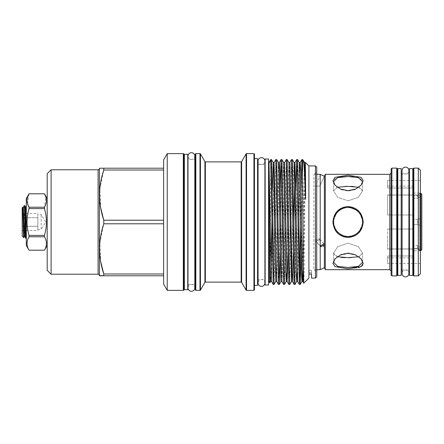 <?xml version="1.0" encoding="UTF-8"?>
<svg xmlns="http://www.w3.org/2000/svg" width="444" height="444" viewBox="0 0 444 444"><rect width="100%" height="100%" fill="white"/><g stroke="black" fill="none" stroke-linecap="round" stroke-linejoin="round"><path stroke-width="0.33" stroke-dasharray="2.22 1.67" d="M408.918 273.46A3.419 3.419 0 0 0 405.5 270.041A3.419 3.419 0 0 0 402.081 273.46L402.081 170.54A3.419 3.419 0 0 0 405.5 173.959A3.419 3.419 0 0 0 408.918 170.54M264.907 282.939A3.419 3.419 0 0 0 261.483 279.515A3.419 3.419 0 0 0 258.064 282.939L258.064 161.061A3.419 3.419 0 0 0 261.483 164.485A3.419 3.419 0 0 0 264.907 161.061L264.907 282.939M194.827 287.912A3.419 3.419 0 0 0 191.408 284.493A3.419 3.419 0 0 0 187.99 287.912L187.99 156.088A3.419 3.419 0 0 0 191.408 159.507A3.419 3.419 0 0 0 194.827 156.088M348.063 190.681L355.7 189.039L361.194 185.081L363.198 180.669L361.116 177.361L348.063 175.214L335.004 177.367L332.928 180.669L334.926 185.087L340.426 189.039L348.063 190.681M352.947 176.712L360.178 178.294L362.554 181.613L360.695 185.675L355.045 189.621L348.063 191.042L354.911 189.677L361.1 185.198M348.052 237.473L358.763 232.939L363.198 222L358.758 211.055M348.052 206.527L343.65 207.209M337.407 211.017L332.928 222L335.919 231.23L343.65 236.791M348.063 236.491C340.77 237.018 333.061 229.382 333.572 222C333.061 214.63 340.753 206.987 348.063 207.509C355.367 206.982 363.064 214.635 362.554 222C363.064 229.359 355.378 237.013 348.063 236.491C356.871 235.642 361.705 230.813 362.554 222C361.699 213.187 356.871 208.353 348.063 207.509C339.249 208.364 334.421 213.192 333.572 221.994C334.426 230.819 339.255 235.653 348.063 236.491L342.502 235.381M352.891 267.288L348.063 267.449L337.823 266.439L333.572 262.387L335.42 258.319L341.203 254.329L348.063 252.958L354.911 254.323L360.7 258.319L354.917 254.329L348.063 252.958L341.208 254.323L335.02 258.802M363.198 263.286L361.2 258.919L355.7 254.961L348.063 253.319L340.415 254.967L334.92 258.919L332.928 263.331L335.009 266.639L348.063 268.787L358.78 267.649M361.1 258.802L362.554 262.387L358.092 266.494M420.379 193.334L419.452 193.084L419.452 250.916L419.452 193.084L413.12 193.084L413.12 250.916L413.12 193.084M420.379 250.666L413.12 250.916M320.596 174.514L315.173 186.136L319.785 186.136L315.173 186.136L319.785 186.136L324.381 176.279L319.785 186.136L324.381 176.279L324.381 244.86L324.009 243.873L320.596 245.743L320.957 246.72L323.826 246.248M387.64 186.136L387.64 188.034L413.12 188.034L387.64 188.034L387.64 180.486L387.64 188.034L387.64 186.136L413.12 186.136L413.12 188.034L413.12 186.136M26.301 238.384L26.301 209.596L26.301 238.384M25.835 238.384L26.301 232.589M22.2 207.825L22.2 236.175M22.65 207.376L22.611 208.824C22.661 209.113 22.5 212.476 22.872 211.533L23.865 206.155M24.409 205.616L24.409 210.228C24.159 219.419 23.882 238.572 23.615 237.59M37.868 229.57L37.868 227.533L37.868 229.57L41.148 229.57L41.148 214.43L41.148 229.57L45.699 222L41.148 214.43L37.868 214.43L37.868 227.533L37.868 226.257L22.822 226.257C24.309 227.667 24.309 229.087 22.822 230.519C24.309 229.11 24.309 227.689 22.822 226.257C24.309 223.421 24.309 220.585 22.822 217.743C24.309 216.333 24.309 214.913 22.822 213.481L22.2 212.865L22.2 231.135L22.2 212.865M37.868 230.519L37.868 227.533L37.868 230.519L22.822 230.519L22.2 231.135M47.186 245.499L47.186 198.501L47.186 245.499M44.472 193.8L29.01 193.8L27.584 203.924M316.733 269.675L313.858 269.675L313.858 174.326L313.858 269.675L316.733 271.334L316.733 172.666L316.733 271.334M316.733 174.326L313.858 174.326L316.733 172.666M184.36 284.493L184.36 159.507L184.36 284.493M183.838 158.985L183.838 285.015L183.838 158.985M187.99 284.493L194.805 284.493L194.805 159.507L194.805 284.493A0.522 0.522 0 0 1 194.827 284.493L194.827 159.507A0.522 0.522 0 0 1 194.805 159.507L187.99 159.507M195.327 285.015L195.327 158.985L195.327 285.015M258.064 279.52A0.522 0.522 0 0 1 258.092 279.515L258.092 164.485L258.092 279.515L264.907 279.515M258.064 164.48A0.522 0.522 0 0 0 258.092 164.485L264.907 164.485M257.57 163.958L257.57 280.042L257.57 163.958M99.401 168.476L99.401 275.524M254.462 285.392L254.462 158.608L254.462 285.392M302.525 159.562L302.525 163.658L303.23 160.262M301.076 253.691L302.525 163.658M301.054 190.31L300.61 221.945M299.761 275.391L299.306 284.438M294.994 284.438L297.602 159.562M295.832 190.31L294.955 253.219L294.083 284.438M289.771 284.438L292.38 159.562M291.475 159.562L288.861 284.438M284.549 284.438L287.157 159.562M286.252 159.562L283.638 284.438M280.192 253.691L281.069 190.781L281.94 159.562M280.164 190.31L279.287 253.219L278.421 284.438M274.103 284.438L276.717 159.562M275.807 159.562L273.199 284.438M308.896 165.934L308.896 274.031L311.51 274.031L311.51 270.224L311.51 274.031M308.896 278.066L308.896 270.224L311.51 270.224L308.896 270.224L308.896 274.031M305.45 162.487C304.889 158.519 304.34 286.613 303.796 283.172M320.191 269.675L320.191 174.326M325.291 269.675L325.291 174.326M420.379 273.798L420.379 222L420.379 263.514L420.379 225.669L417.771 224.553L413.12 224.553L413.12 219.447L413.12 224.553L417.771 224.553L417.771 219.447L420.379 218.331L420.379 222L420.379 170.202M387.64 255.966L413.12 255.966L387.64 255.966L387.64 263.514L387.64 255.966M413.12 250.982L413.12 255.966L413.12 248.313L417.771 248.313L417.771 245.76L417.771 248.313L420.324 250.982L417.771 248.313L413.12 248.313L413.12 250.982M413.12 229.026L387.64 229.026L413.12 229.026L413.12 248.94L413.12 229.026M387.64 236.491L387.64 249.023L387.64 236.491M413.12 195.06L387.64 195.06L413.12 195.06L413.12 219.447L417.771 219.447L417.771 224.553L420.379 225.669L420.379 194.977L420.379 196.625L417.771 198.24L417.771 195.687L417.771 198.24L420.379 196.625L420.379 218.331L417.771 219.447L413.12 219.447L413.12 195.06M413.12 198.24L417.771 198.24L413.12 198.24L413.12 195.687L417.771 195.687L420.324 193.018L417.771 195.687L413.12 195.687L413.12 188.034L413.12 198.24M387.64 207.509L387.64 194.977L387.64 214.974L413.12 214.974L387.64 214.974L387.64 207.509M420.379 192.957L420.379 180.486L420.379 192.957M397.796 222L397.796 270.013L397.796 222M397.275 275.363L397.275 270.535M412.809 222L412.809 270.013L412.809 222M413.331 168.637L413.331 275.363M397.275 222L397.275 168.637M391.114 168.898L391.114 275.102M391.897 275.891L391.897 168.109M418.292 168.109L418.292 275.891M351.104 257.614L359.313 256.599L362.554 253.058L358.302 246.636L348.063 243.162L358.308 246.642L362.554 253.058L358.813 256.754M358.813 187.246L362.554 190.942L358.302 197.364L348.063 200.838L358.308 197.358L362.554 190.942L360.056 187.684L353.524 186.491M350.86 186.38L348.063 186.347M361.438 216.428L362.554 222L361.438 227.567M360.661 229.16L360.173 229.959M358.347 232.206L355.7 234.31M353.64 235.37L350.91 236.208M339.333 233.566L337.856 232.29M336.852 231.185L333.849 224.836M319.785 239.932L315.612 240.987L315.173 239.932L315.612 240.987L319.785 239.932L319.33 238.85L315.173 239.932L319.33 238.85L319.785 239.932M401.193 222L401.193 173.987L401.193 222M409.418 222L409.418 173.987L409.418 222M268.798 279.515L268.798 164.485L268.798 279.515M268.537 279.515L268.537 164.485L268.537 279.515M265.14 164.485L265.14 279.515L265.14 164.485M187.757 284.493L187.757 159.507L187.757 284.493M413.12 245.76L413.12 248.313L413.12 245.76L417.771 245.76L420.379 247.375L417.771 245.76L413.12 245.76M413.12 255.966L413.12 257.864L413.12 255.966M26.301 198.501L26.301 245.499M26.301 207.392L24.92 236.824M409.418 168.609L409.418 275.391M412.809 168.609L412.809 275.391M324.225 245.604L324.381 267.721M332.928 222L333.572 222L334.032 218.37M334.682 216.428L335.98 213.997M337.767 211.805L341.186 209.246M342.468 208.63L343.839 208.136M345.177 207.798L348.046 207.509M349.794 207.614L356.01 209.884M358.291 211.738L360.04 213.853M345.204 186.38L336.868 187.385L333.572 190.942L337.829 197.369L348.063 200.838L337.812 197.358L333.572 190.942L337.307 187.246M335.026 185.198L341.203 189.671L348.063 191.042L341.081 189.621L335.425 185.675L333.572 181.613L334.854 179.015L339.716 177.134M337.307 256.754L333.572 253.058L337.817 246.636L348.063 243.162L337.812 246.642L333.572 253.058L335.653 256.116L341.203 257.403M345.027 257.614L348.063 257.653M413.331 222L413.331 173.465L413.331 222M391.114 222L391.114 173.021L391.114 222M387.64 214.974L387.64 195.06L387.64 214.974M387.64 248.94L413.12 248.94L387.64 249.023L387.64 229.026L387.64 248.94M397.796 168.609L397.796 275.391M401.193 168.609L401.193 275.391M316.733 276.762L316.733 167.238M308.896 270.224L308.896 272.561L308.896 270.224M311.51 270.224L311.51 272.561L311.51 270.224M270.701 159.562L270.701 185.503L271.495 159.562M268.798 162.865L268.798 281.135M269.791 282.861C270.096 285.703 270.413 223.604 270.701 185.503M103.774 170.013L103.774 168.215L163.631 168.215L163.631 220.207L163.631 170.013L103.774 170.013L99.845 188.75L100.694 207.853M103.774 223.793L103.774 220.207L163.631 220.207L163.631 273.987L163.631 223.793L103.774 223.793L99.845 242.535L100.699 261.649M163.631 275.785L103.774 275.785L103.774 273.987L163.631 273.987L163.631 275.785L163.631 273.987M163.631 170.013L163.631 168.215M163.631 223.793L163.631 220.207M47.186 173.698L47.186 270.302M51.104 274.214L51.104 169.786M315.423 165.934L315.423 278.066M257.57 158.608L257.57 285.392M254.462 289.843L254.462 154.157M253.94 153.635L253.94 290.365M195.327 154.157L195.327 289.843M183.838 289.843L183.838 154.157M167.233 153.635L167.233 290.365M163.631 159.873L163.631 284.127M265.14 159.002L265.14 284.998M268.537 159.002L268.537 284.998M184.36 154.312L184.36 289.688M187.757 154.312L187.757 289.688M29.01 208.586C26.435 217.549 26.435 226.49 29.01 235.414L44.472 235.414C47.053 226.49 47.053 217.549 44.472 208.586L29.01 208.586L29.01 207.226L44.472 207.226L45.904 197.114M29.01 236.774C26.435 241.225 26.435 245.699 29.01 250.188L44.472 250.188C47.053 245.732 47.053 241.264 44.472 236.774L29.01 236.774L29.01 235.414M44.472 207.226L44.472 208.586M44.472 235.414L44.472 236.774M37.868 213.481L37.868 216.467L37.868 213.481L22.822 213.481C24.309 214.89 24.309 216.311 22.822 217.743L37.868 217.743L37.868 216.467L37.868 223.709L37.868 217.743L22.822 217.743C24.309 220.585 24.309 223.421 22.822 226.257L37.868 226.257L37.868 223.709L37.868 227.533L37.868 214.43M24.82 205.616L24.409 210.228M421.8 249.284L421.8 194.716M241.625 282.378L241.625 161.622M241.175 161.882L241.175 282.118M205.35 282.118L205.35 161.882M204.9 161.622L204.9 282.378M98.096 169.786L98.096 274.214M396.753 168.109L396.753 275.891M413.852 275.891L413.852 168.109M389.81 174.326L389.81 269.675M246.537 290.365L246.537 153.635M246.087 153.896L246.087 290.104M200.438 290.104L200.438 153.896M199.983 153.635L199.983 290.365M195.848 290.365L195.848 153.635M183.317 153.635L183.317 290.365M304.545 162.526L303.657 192.258L302.37 272.921M299.323 162.526L298.44 192.258L297.147 272.921M294.106 162.526L293.651 170.485L291.492 281.474M288.883 162.526L287.995 192.258L286.707 272.921M283.661 162.526L283.205 170.485L281.046 281.474M278.438 162.526L275.829 281.474M272.361 190.31L271.894 222.056M271.04 272.921L270.607 281.474M305.416 162.526L304.562 192.258L303.407 267.754M299.761 171.079L298.473 251.742L297.585 281.474M293.684 221.945L293.223 253.691M289.754 162.526L288.9 192.258L288.001 253.691M284.532 162.526L282.373 273.515L281.918 281.474M278.871 171.079L277.583 251.742L276.695 281.474M274.087 162.526L271.478 281.474M23.266 207.176L22.872 211.533M25.73 207.176L24.076 236.824M420.834 193.456L420.834 250.544M402.081 270.013L408.918 270.013L408.918 173.987L402.081 173.987M334.92 258.919L335.431 258.33L334.92 258.919M361.2 258.919L360.689 258.33L361.2 258.919M387.64 263.514L420.379 263.514M387.64 194.977L420.379 194.977L387.64 194.977M387.64 180.486L420.379 180.486M362.554 262.387L362.554 253.058L362.554 262.387M362.554 181.613L362.554 190.942L362.554 181.613M320.951 246.72L315.612 240.987L320.951 246.72M324.009 243.873L319.33 238.85L324.009 243.873M333.572 181.613L333.572 190.942L333.572 181.613M333.572 253.058L333.572 262.387L333.572 253.058M387.64 249.023L420.379 249.023L387.64 249.023M334.92 185.081L335.431 185.67L334.931 185.087M308.896 272.561L311.51 272.561M387.64 257.864L413.12 257.864"/><path stroke-width="0.67" d="M409.418 173.987L408.918 173.987L408.918 170.54A3.419 3.419 0 0 0 405.5 167.122A3.419 3.419 0 0 0 402.081 170.54L402.081 273.46A3.419 3.419 0 0 0 405.5 276.878A3.419 3.419 0 0 0 408.918 273.46L408.918 270.013L409.418 270.013M261.483 286.358A3.419 3.419 0 0 0 264.907 282.939L264.907 161.061A3.419 3.419 0 0 0 261.483 157.642A3.419 3.419 0 0 0 258.064 161.061L258.064 282.939A3.419 3.419 0 0 0 261.483 286.358M191.408 152.669A3.419 3.419 0 0 0 187.99 156.088L187.99 287.912A3.419 3.419 0 0 0 191.408 291.331A3.419 3.419 0 0 0 194.827 287.912L194.827 156.088A3.419 3.419 0 0 0 191.408 152.669M361.1 185.198L362.554 181.613L358.302 177.567L348.063 176.551L352.947 176.712M358.758 211.055L348.052 206.527M343.65 207.209L337.407 211.017M348.063 175.214L361.111 177.361L363.198 180.669L361.2 185.081L355.7 189.039L348.063 190.681L340.415 189.033L334.92 185.081L332.928 180.669L335.009 177.361L348.063 175.214M363.198 222C362.293 231.396 357.248 236.558 348.057 237.473C338.872 236.552 333.827 231.396 332.928 222C333.838 212.598 338.877 207.437 348.057 206.527C357.254 207.448 362.298 212.609 363.198 222M332.928 222L333.572 222C333.061 229.365 340.753 237.013 348.057 236.491C355.361 237.018 363.064 229.37 362.554 222C363.064 214.641 355.372 206.982 348.057 207.509C340.764 206.987 333.067 214.619 333.572 222L333.849 224.836M348.063 268.787L335.009 266.639L332.928 263.331L334.92 258.919L340.42 254.961L348.063 253.319L355.705 254.967L361.205 258.919L363.198 263.331L361.111 266.639L348.063 268.787M335.02 258.802L333.572 262.387L337.817 266.433L348.063 267.449L358.297 266.439L362.554 262.387L361.1 258.802M358.78 267.649L362.121 265.834M362.36 265.573L363.198 263.286M358.092 266.494L352.891 267.288M420.834 250.544L420.834 193.456A1.304 1.304 0 0 1 421.8 194.716L421.8 249.284A1.304 1.304 0 0 1 420.834 250.544L420.379 250.666M420.834 193.456L420.379 193.334M26.301 237.44C25.791 232.356 25.314 204.623 24.82 205.616L24.409 205.616L24.409 207.148C24.892 213.464 25.358 239.344 25.835 238.384L24.92 236.824L23.293 207.154L22.65 207.376L23.615 237.59L22.2 236.175L22.2 207.825L22.65 207.376M26.301 215.734L25.73 207.176L24.82 205.616M26.301 238.384L25.835 238.384M23.266 207.176L24.409 205.616M24.92 236.824L24.076 236.824L23.615 237.59M47.186 245.499L44.472 250.2L29.01 250.2C26.435 245.732 26.435 241.264 29.01 236.774L44.472 236.774C47.053 241.225 47.053 245.699 44.472 250.188L29.01 250.2L26.301 245.499L26.301 198.501L29.01 193.8L44.472 193.8C47.053 198.268 47.053 202.736 44.472 207.226L29.01 207.226L29.01 208.586L44.472 208.586L44.472 207.226M44.472 208.586C47.053 217.549 47.053 226.49 44.472 235.414L29.01 235.414L29.01 236.774M29.01 235.414C26.435 226.49 26.435 217.549 29.01 208.586M27.584 203.924L29.01 207.226C26.435 202.775 26.435 198.302 29.01 193.812L44.472 193.812L47.186 198.501M44.472 236.774L44.472 235.414M187.757 289.688L187.757 154.312L184.36 154.312L184.36 289.688L187.757 289.688M268.537 284.998L268.537 159.002L265.14 159.002L265.14 284.998L268.537 284.998M315.423 165.934L316.733 167.238L316.733 276.762L315.423 278.066L315.423 165.934L308.896 165.934L305.45 162.487L304.545 162.526L305.622 199.301L305.45 162.487M253.94 153.635L254.462 154.157L254.462 289.843L253.94 290.365L253.94 153.635L246.537 153.635L246.537 290.365A0.522 0.522 0 0 1 246.087 290.104L246.087 153.896A0.522 0.522 0 0 1 246.537 153.635M183.838 285.015A0.522 0.522 0 0 1 184.36 284.493M183.838 158.985A0.522 0.522 0 0 0 184.36 159.507M195.327 158.985A0.522 0.522 0 0 1 194.827 159.507L194.827 156.088M195.327 285.015A0.522 0.522 0 0 0 194.827 284.493L194.827 287.912M257.57 280.042A0.522 0.522 0 0 1 258.064 279.52M257.57 163.958A0.522 0.522 0 0 0 258.064 164.48M199.983 290.365L199.983 153.635L195.848 153.635A0.522 0.522 0 0 0 195.327 154.157L195.327 289.843A0.522 0.522 0 0 0 195.848 290.365L199.983 290.365A0.522 0.522 0 0 0 200.438 290.104L204.9 282.378A0.522 0.522 0 0 1 205.35 282.118L241.175 282.118A0.522 0.522 0 0 1 241.625 282.378L246.087 290.104M199.983 153.635A0.522 0.522 0 0 1 200.438 153.896L200.438 290.104M183.317 290.365L183.317 153.635A0.522 0.522 0 0 1 183.838 154.157L183.838 289.843A0.522 0.522 0 0 1 183.317 290.365L167.233 290.365L167.233 153.635L163.631 159.873L163.631 284.127L167.233 290.365M241.175 282.118L241.175 161.882A0.522 0.522 0 0 0 241.625 161.622L246.087 153.896M204.9 282.378L204.9 161.622A0.522 0.522 0 0 0 205.35 161.882L205.35 282.118M98.096 274.214A1.304 1.304 0 0 1 99.401 275.524L99.401 168.476A1.304 1.304 0 0 1 98.096 169.786L51.104 169.786L51.104 274.214L98.096 274.214L98.096 169.786M99.401 275.524L103.774 275.785L99.556 275.785M163.631 273.987L103.774 273.987L103.774 275.785L163.631 275.785M100.699 261.649L103.774 273.987C98.218 257.32 98.218 240.593 103.774 223.793L163.631 223.793M163.631 220.207L103.774 220.207L103.774 223.793M100.694 207.853L103.774 220.207C98.218 203.541 98.218 186.807 103.774 170.013L163.631 170.013M163.631 168.215L103.774 168.215L103.774 170.013M103.774 168.215L99.556 168.215L103.774 168.215M51.104 274.214L47.186 270.302L47.186 173.698L51.104 169.786M183.317 153.635L167.233 153.635M204.9 161.622L200.438 153.896M241.175 161.882L205.35 161.882M253.94 290.365L246.537 290.365M254.462 285.392L257.57 285.392L257.57 158.608L254.462 158.608M311.51 274.031L311.51 278.066L311.51 274.031L308.896 274.031L308.896 165.934M315.423 278.066L311.51 278.066M269.791 282.861L268.798 281.135L268.798 162.865L270.701 159.562L270.701 160.24L268.997 163.159L269.791 282.861L270.607 281.474L270.152 273.515L268.997 202.47M286.707 272.921L286.269 281.474L285.819 273.515L283.661 162.526L281.951 159.574L284.549 284.438L283.638 284.438L281.918 281.474L281.03 281.485L280.824 279.526L278.865 170.84L278.438 162.526L276.734 159.574L279.326 284.438L278.405 284.426L276.695 281.474L275.813 281.485L274.941 251.742L273.643 170.84L273.215 162.526L271.512 159.574L274.103 284.438L273.182 284.426L271.478 281.474L268.997 163.159M271.495 159.562L270.701 159.562M273.199 284.438L270.701 160.24M308.896 274.031L308.896 278.066L303.796 283.172C303.374 286.53 302.936 209.651 302.525 175.325L302.525 159.562L301.903 159.574L301.054 190.31M302.525 175.325L301.914 159.562M301.076 253.691L300.227 284.426L299.345 253.219L298.473 190.781L297.602 159.562L299.323 162.526L301.482 273.515L301.937 281.474L300.227 284.426L299.306 284.438L297.585 281.474L294.988 162.515L293.684 221.945M297.602 159.562L296.681 159.574L295.832 190.31M299.306 284.438L296.697 159.562M294.994 284.438L292.38 159.562L294.106 162.526L296.259 273.515L296.714 281.474L294.994 284.438L294.067 284.426L292.363 281.474L291.936 273.16L289.976 164.474L289.771 162.515L288.883 162.526L287.157 159.562L289.771 284.438L288.844 284.426L286.252 159.562L284.532 162.526L283.661 162.526M292.38 159.562L291.458 159.574L289.754 162.526M294.083 284.438L291.475 159.562M287.157 159.562L286.252 159.562M281.94 159.562L281.013 159.574L280.164 190.31M283.638 284.438L281.03 159.562L279.309 162.526L278.871 171.079M276.717 159.562L275.791 159.574L274.087 162.526L273.199 162.515L272.361 190.31M278.421 284.438L275.807 159.562M300.61 221.945L299.761 275.391M289.771 284.438L291.492 281.474L288.883 162.526M284.549 284.438L286.269 281.474L287.14 281.474L284.532 162.526M281.046 281.474L279.343 284.426L280.192 253.691M274.103 284.438L275.829 281.474M305.483 197.769C304.728 174.603 303.979 162.104 303.23 160.262L304.545 162.526M303.23 160.262L302.525 159.562M303.796 283.172L302.808 281.474L302.375 273.16L300.649 170.485L300.194 162.526L299.761 171.079M401.193 275.391L401.193 168.609L397.796 168.609L397.796 275.391L401.193 275.391M320.596 174.514L324.381 176.279L320.191 174.326L320.191 269.675L316.733 269.675M325.291 269.675L325.291 174.326L324.381 176.279L324.381 244.86L320.957 246.72L320.596 245.743L324.009 243.873L324.381 244.86L324.381 267.721L325.291 269.675L389.81 269.675L389.81 174.326L391.114 173.021M397.796 270.013L397.275 270.535L397.275 222L397.275 275.363L396.753 275.891L396.753 168.109L397.275 168.637L397.275 222M413.852 275.891L413.331 275.363L413.331 168.637L413.852 168.109L413.852 275.891L418.292 275.891L418.292 168.109L420.379 170.202L420.379 273.798L418.292 275.891M391.897 275.891L391.114 275.102L391.114 168.898L391.897 168.109L391.897 275.891L396.753 275.891M358.813 256.754L348.063 257.653L351.104 257.614M353.524 186.491L350.86 186.38M337.307 187.246L348.063 186.347L358.813 187.246M361.438 227.567L360.661 229.16M360.173 229.959L358.347 232.206M355.7 234.31L353.64 235.37M350.91 236.208L348.057 236.491M342.502 235.381L339.333 233.566M337.856 232.29L336.852 231.185M412.809 275.391L412.809 168.609L409.418 168.609L409.418 275.391L412.809 275.391M343.65 236.791L348.052 237.473M323.826 246.248L324.225 245.604M334.032 218.37L334.682 216.428M335.98 213.997L337.767 211.805M341.186 209.246L342.468 208.63M343.839 208.136L345.177 207.798M348.046 207.509L349.794 207.614M356.01 209.884L358.291 211.738M360.04 213.853L361.438 216.428M348.063 176.551L337.823 177.561L333.572 181.613L335.026 185.198M348.063 257.653L337.307 256.754M348.063 186.347L345.204 186.38M339.716 177.134L347.402 176.551M341.203 257.403L342.463 257.503M342.513 257.503L345.027 257.614M45.904 197.114L44.472 193.812M23.865 206.155L24.409 207.148M195.848 153.635L195.848 290.365M241.625 161.622L241.625 282.378M302.37 272.921L301.937 281.474L302.825 281.485L303.407 267.754M297.147 272.921L296.714 281.474L297.585 281.474M271.894 222.056L271.04 272.921M293.223 253.691L292.579 279.676L292.38 281.485L291.492 281.474M288.001 253.691L287.14 281.474L288.844 284.426M281.918 281.474L279.759 170.485L279.326 162.515L278.438 162.526M276.695 281.474L274.087 162.526M24.076 236.824L22.872 212.865M408.918 273.46L408.918 170.54M412.809 270.013L413.331 270.535M389.81 269.675L391.114 270.979M391.897 168.109L396.753 168.109M413.852 168.109L418.292 168.109M316.733 174.326L320.191 174.326M325.291 174.326L389.81 174.326M401.193 173.987L402.081 173.987M401.193 270.013L402.081 270.013M412.809 173.987L413.331 173.465M397.796 173.987L397.275 173.465M324.381 267.721L320.191 269.675M301.903 159.574L300.194 162.526L299.323 162.526M296.681 159.574L294.971 162.526L294.106 162.526M271.478 281.474L270.607 281.474M26.301 207.392L25.73 207.176"/></g></svg>
